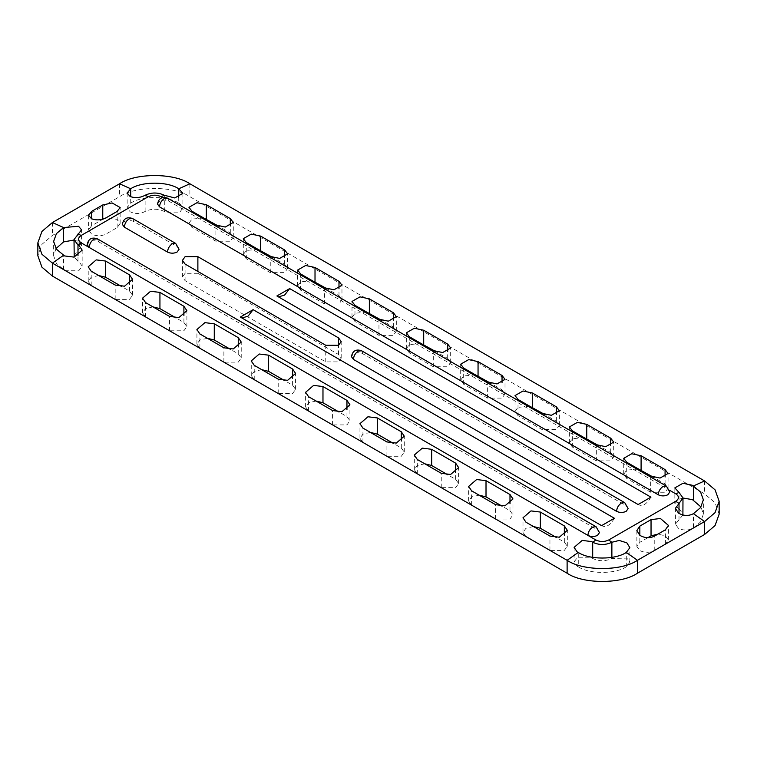 <?xml version="1.0" encoding="UTF-8"?>
<svg xmlns="http://www.w3.org/2000/svg" width="757" height="757" viewBox="0 0 757 757"><rect width="100%" height="100%" fill="white"/><g stroke="black" fill="none" stroke-linecap="round" stroke-linejoin="round"><path stroke-width="0.57" stroke-dasharray="3.79 2.84" d="M55.99 248.58L53.633 255.762L56.425 263.55L64.563 270.287L79.135 270.287L82.163 266.076L79.135 261.865L77.99 261.297L77.99 255.715M578.272 566.785C589.078 574.26 615.488 574.26 626.294 566.785L629.852 562.3L626.862 558.127L611.874 558.458C605.477 561.448 599.09 561.448 592.693 558.458L591.7 557.795L577.127 557.795L574.109 562.006L577.127 566.208L578.272 566.785L578.272 552.43M103.274 219.038L91.578 225.766L88.597 229.92L91.578 234.074C96.376 236.316 101.173 236.316 105.961 234.074L117.155 227.611L120.136 223.457L117.155 219.303L105.232 218.262M178.728 203.141C167.922 195.666 141.512 195.666 130.706 203.141L127.148 207.617L130.138 211.79C135.295 214.136 140.291 214.023 145.126 211.458C151.523 208.478 157.91 208.478 164.307 211.458L165.3 212.13L179.873 212.13L182.891 207.92L179.873 203.709L178.728 203.141L178.728 197.284M145.126 211.458L145.126 195.259M682.899 515.034L675.443 524.175L678.442 528.348C683.599 530.695 688.596 530.581 693.431 528.017L693.431 513.672M682.984 498.03L677.865 499.639L674.837 503.84L677.865 508.051L679.01 508.619L679.01 492.419M647.765 537.735L639.845 542.305L636.864 546.459L639.845 550.613C644.642 552.856 649.44 552.856 654.237 550.613L665.422 544.151L668.403 539.996L665.422 535.842L657.918 534.13M179.068 249.29L177.081 246.527L133.942 221.612C130.743 220.117 127.545 220.117 124.347 221.612L122.36 224.384M599.478 532.616L597.491 529.853L98.77 241.918C95.571 240.423 92.373 240.423 89.184 241.918L87.197 244.681M669.803 492.012L667.816 489.24L162.556 197.53M167.694 198.211L169.104 201.315C165.906 199.82 162.708 199.82 159.509 201.315L157.522 204.078M669.576 490.252L667.816 489.24L666.415 486.136M628.149 508.572L626.162 505.799L363.019 353.869C359.821 352.374 356.623 352.374 353.424 353.869L351.437 356.642M719.15 514.164L715.062 502.752L704.587 493.857L189.884 196.697C174.053 185.749 135.38 185.749 119.549 196.697L52.413 235.455L41.938 244.36L37.85 255.762M77.99 261.297L74.214 257.087M74.016 255.762L81.557 245.741L78.558 241.568L74.016 240.054M98.694 275.529L91.2 277.242L88.219 281.396L91.2 285.55L115.178 299.394L129.561 299.394L132.541 295.239L129.561 291.085L121.65 286.525M153.046 306.907L145.543 308.619L142.562 312.773L145.543 316.928L169.521 330.771L183.904 330.771L186.884 326.617L183.904 322.463L175.993 317.902M203.728 217.997L191.928 219.085L188.957 223.239L191.928 227.393L215.906 241.237L230.298 241.237L233.27 237.083L230.298 232.929L218.678 226.22M258.071 249.375L246.28 250.463L243.3 254.617L246.28 258.771L270.258 272.615L284.641 272.615L287.622 268.461L284.641 264.307L273.022 257.598M312.414 280.752L300.624 281.841L297.643 285.995L300.624 290.149L324.602 303.992L338.985 303.992L341.965 299.838L338.985 295.684L327.374 288.975M366.767 312.13L354.976 313.218L351.996 317.372L354.976 321.526L378.954 335.37L393.337 335.37L396.318 331.216L393.337 327.062L381.717 320.353M421.11 343.508L409.319 344.596L406.339 348.75L409.319 352.904L433.297 366.748L447.68 366.748L450.661 362.594L447.68 358.44L436.07 351.731M475.462 374.885L463.672 375.974L460.691 380.128L463.672 384.282L487.64 398.125L502.033 398.125L505.014 393.971L502.033 389.817L490.413 383.108M529.805 406.263L518.015 407.351L515.034 411.505L518.015 415.659L541.993 429.503L556.376 429.503L559.357 425.349L556.376 421.195L544.766 414.486M584.158 437.641L572.358 438.729L569.387 442.883L572.358 447.037L596.336 460.881L610.729 460.881L613.709 456.726L610.729 452.572L599.109 445.864M638.501 469.018L626.711 470.106L623.73 474.26L626.711 478.415L650.689 492.249L665.072 492.249L668.053 488.104L665.072 483.95L653.461 477.241M679.01 508.619L682.984 514.164M693.431 528.017L700.575 521.942L703.367 514.164L701.01 506.982M424.781 463.795L417.277 465.508L414.306 469.662L417.277 473.816L441.255 487.659L455.648 487.659L458.619 483.505L455.648 479.351L447.728 474.781M479.134 495.173L471.63 496.885L468.649 501.039L471.63 505.193L495.608 519.037L509.991 519.037L512.972 514.883L509.991 510.729L502.08 506.159M533.477 526.541L525.973 528.263L522.992 532.417L525.973 536.571L549.951 550.415L564.334 550.415L567.315 546.261L564.334 542.107L556.423 537.536M197.88 273.296L185.087 273.296L182.437 276.986L185.087 280.677L325.747 361.893L338.54 361.893L341.189 358.193L338.54 354.503L197.88 273.296L197.88 271.451M370.438 432.417L362.934 434.13L359.954 438.284L362.934 442.438L386.912 456.282L401.295 456.282L404.276 452.128L401.295 447.974L393.385 443.403M316.085 401.04L308.591 402.752L305.61 406.906L308.591 411.06L332.56 424.904L346.952 424.904L349.933 420.75L346.952 416.596L339.041 412.026M261.742 369.662L254.238 371.375L251.258 375.529L254.238 379.683L278.216 393.526L292.599 393.526L295.58 389.372L292.599 385.218L284.689 380.648M207.39 338.284L199.895 339.997L196.915 344.151L199.895 348.305L223.873 362.149L238.256 362.149L241.237 357.995L238.256 353.841L230.346 349.27M679.01 519.699L679.01 513.445M164.307 211.458L164.307 195.259M130.706 203.141L130.706 196.744M611.874 558.458L611.874 557.37M592.693 558.458L592.693 557.37M626.294 566.785L626.294 552.43M63.569 269.624L63.569 255.27M77.99 250.226L77.99 234.017M240.347 317.069L241.947 317.987M614.381 518.252C610.123 525.472 605.855 527.932 601.597 525.632L241.086 317.628M276.892 295.968L278.481 296.895M650.925 497.15C646.658 504.37 642.4 506.83 638.132 504.531L277.63 296.526M105.961 234.074L105.961 217.874M654.237 550.613L654.237 536.259M119.549 183.781L119.549 196.697M189.884 183.781L189.884 196.697M52.413 222.539L52.413 235.455M704.587 480.941L704.587 493.857M665.422 544.151L665.422 529.796M639.845 542.305L639.845 535.331M223.873 362.149L223.873 347.794M238.256 353.841L238.256 346.876M199.895 348.305L199.895 333.951M278.216 393.526L278.216 379.172M292.599 385.218L292.599 378.245M254.238 379.683L254.238 365.328M332.56 424.904L332.56 410.549M346.952 416.596L346.952 409.622M308.591 411.06L308.591 396.706M386.912 456.282L386.912 441.927M401.295 447.974L401.295 441M362.934 442.438L362.934 428.084M185.087 280.677L185.087 264.07M338.54 354.503L338.54 345.277M325.747 361.893L325.747 345.277M549.951 550.415L549.951 536.06M564.334 542.107L564.334 535.133M525.973 536.571L525.973 522.216M495.608 519.037L495.608 504.682M509.991 510.729L509.991 503.755M471.63 505.193L471.63 490.839M441.255 487.659L441.255 473.305M455.648 479.351L455.648 472.377M417.277 473.816L417.277 459.461M650.689 492.249L650.689 476.049M665.072 483.95L665.072 476.976M626.711 478.415L626.711 462.215M596.336 460.881L596.336 444.681M610.729 452.572L610.729 445.599M572.358 447.037L572.358 430.837M541.993 429.503L541.993 413.303M556.376 421.195L556.376 414.221M518.015 415.659L518.015 399.459M487.64 398.125L487.64 381.925M502.033 389.817L502.033 382.843M463.672 384.282L463.672 368.082M433.297 366.748L433.297 350.548M447.68 358.44L447.68 351.466M409.319 352.904L409.319 336.704M378.954 335.37L378.954 319.17M393.337 327.062L393.337 320.088M354.976 321.526L354.976 305.326M324.602 303.992L324.602 287.792M338.985 295.684L338.985 288.71M300.624 290.149L300.624 273.949M270.258 272.615L270.258 256.415M284.641 264.307L284.641 257.333M246.28 258.771L246.28 242.571M215.906 241.237L215.906 225.037M230.298 232.929L230.298 225.955M191.928 227.393L191.928 211.194M117.155 227.611L117.155 211.411M91.578 225.766L91.578 218.792M169.521 330.771L169.521 316.417M183.904 322.463L183.904 315.499M145.543 316.928L145.543 302.573M115.178 299.394L115.178 285.039M129.561 291.085L129.561 284.121M91.2 285.55L91.2 271.195M175.681 243.423L177.081 246.527M132.532 218.508L133.942 221.612M624.762 502.695L626.162 505.799M361.609 350.765L363.019 353.869M596.081 526.74L597.491 529.853M97.369 238.815L98.77 241.918M82.163 250.141L82.163 266.076M574.109 547.387L574.109 562.006M182.891 193.3L182.891 207.92M674.837 487.905L674.837 503.84M668.403 539.996L668.403 525.377M636.864 530.525L636.864 546.459M241.237 357.995L241.237 342.069M196.915 344.151L196.915 329.532M295.58 389.372L295.58 373.447M251.258 375.529L251.258 360.909M349.933 420.75L349.933 404.825M305.61 406.906L305.61 392.287M404.276 452.128L404.276 436.202M359.954 438.284L359.954 423.665M182.437 276.986L182.437 260.37M341.189 358.193L341.189 341.587M567.315 546.261L567.315 530.326M522.992 532.417L522.992 517.788M512.972 514.883L512.972 498.948M468.649 501.039L468.649 486.41M458.619 483.505L458.619 467.571M414.306 469.662L414.306 455.033M703.367 514.164L703.367 499.809M675.443 508.24L675.443 524.175M668.053 488.104L668.053 473.475M623.73 474.26L623.73 458.326M613.709 456.726L613.709 442.097M569.387 442.883L569.387 426.948M559.357 425.349L559.357 410.72M515.034 411.505L515.034 395.57M505.014 393.971L505.014 379.342M460.691 380.128L460.691 364.193M450.661 362.594L450.661 347.965M406.339 348.75L406.339 332.815M396.318 331.216L396.318 316.587M351.996 317.372L351.996 301.447M341.965 299.838L341.965 285.209M297.643 285.995L297.643 270.069M287.622 268.461L287.622 253.832M243.3 254.617L243.3 238.692M233.27 237.083L233.27 222.463M188.957 223.239L188.957 207.314M127.148 192.997L127.148 207.617M120.136 223.457L120.136 207.532M88.597 215.291L88.597 229.92M186.884 326.617L186.884 310.692M142.562 312.773L142.562 298.154M132.541 295.239L132.541 279.314M88.219 281.396L88.219 266.776M629.852 562.3L629.852 547.68M53.633 255.762L53.633 241.407M81.557 245.741L81.557 229.816"/><path stroke-width="1.14" d="M77.99 255.715L77.99 245.098L79.135 245.656L82.163 250.141L74.054 257.115L64.563 255.942L56.425 249.195L53.633 241.407L56.425 233.62L63.569 227.545L52.413 222.539L119.549 183.781C135.38 172.823 174.053 172.823 189.884 183.781L704.587 480.941L715.062 489.836L719.15 501.238L715.062 512.64L704.587 521.545L637.451 560.303C621.62 571.251 582.947 571.251 567.116 560.303L52.413 263.143L41.938 254.248L37.85 242.836L41.938 231.434L52.413 222.539M591.7 541.586L582.209 540.403L574.109 547.387L577.127 551.872L578.272 552.43C589.078 559.906 615.488 559.906 626.294 552.43L629.852 547.68L626.862 542.854L619.245 540.451L611.874 542.258C605.477 545.239 599.09 545.239 592.693 542.258L591.7 541.586M91.578 218.792C96.376 220.476 101.173 220.173 105.961 217.874L117.155 211.411L120.136 207.532L112.14 202.942L102.763 204.948L91.578 211.411L88.597 215.291L91.578 218.792L91.578 211.411M178.728 197.284L178.728 188.786L189.884 183.781M162.556 197.53L161.109 196.697C156.85 194.71 152.583 194.71 148.325 196.697L145.126 195.259C151.523 192.278 157.91 192.278 164.307 195.259L174.791 197.946L182.891 193.3L178.728 188.786C167.922 181.311 141.512 181.311 130.706 188.786L119.549 183.781M145.126 195.259C140.291 197.851 135.295 198.268 130.138 196.517L127.148 192.997L130.706 188.786L130.706 196.744M679.01 513.445L679.01 503.5L675.443 508.24L678.442 513.076C683.599 516.009 688.596 516.208 693.431 513.672L700.575 507.597L703.367 499.809L700.575 492.022L692.437 485.294L682.946 483.259L674.837 487.905L679.01 492.419L675.812 493.857L669.576 490.252M701.01 506.982L692.437 499.639L682.984 498.03M639.845 535.331C644.642 538.132 649.44 538.435 654.237 536.259L665.422 529.796L668.403 525.377L660.407 518.488L651.039 519.643L639.845 526.106L636.864 530.525L639.845 535.331L639.845 526.106M650.925 497.15L638.132 504.531L276.892 295.968L289.676 288.587L650.925 497.15M177.081 252.062L179.068 249.29L175.681 243.423L132.532 218.508C126.911 216.606 123.514 218.565 122.36 224.384L124.347 227.147L167.496 252.062C170.685 253.557 173.883 253.557 177.081 252.062M325.747 345.277L338.54 345.277L341.189 341.587L338.54 337.896L197.88 256.68L185.087 256.68L182.437 260.37L185.087 264.07L325.747 345.277M596.081 526.74L592.693 527.08C589.798 529.105 588.198 531.868 587.896 535.388C591.094 536.883 594.292 536.883 597.491 535.388L599.478 532.616L596.081 526.74L97.369 238.815C91.739 236.913 88.351 238.871 87.197 244.681L89.184 247.454L595.891 539.996C600.15 541.993 604.417 541.993 608.675 539.996L675.812 501.238C679.266 498.778 679.266 496.318 675.812 493.857M148.325 196.697L81.188 235.455C77.734 237.916 77.734 240.376 81.188 242.836L89.184 247.454C89.487 243.943 91.086 241.171 93.972 239.146L97.369 238.815M157.522 204.078L159.509 206.85L658.23 494.775C661.429 496.27 664.627 496.27 667.816 494.775L669.803 492.012L666.415 486.136L167.694 198.211C162.074 196.309 158.686 198.258 157.522 204.078M626.162 511.335L628.149 508.572L624.762 502.695L361.609 350.765C355.989 348.863 352.592 350.822 351.437 356.642L353.424 359.405L616.577 511.335C619.765 512.83 622.964 512.83 626.162 511.335M240.347 317.069L601.597 525.632L614.381 518.252L253.131 309.679L240.347 317.069M37.85 242.836L37.85 255.762L41.938 267.164L52.413 276.059L567.116 573.219C582.947 584.177 621.62 584.177 637.451 573.219L704.587 534.461L715.062 525.566L719.15 514.164L719.15 501.238M74.214 257.087L74.016 239.562L77.99 245.098L81.188 242.836M74.016 240.054L63.569 241.899L55.99 248.58M121.65 286.525L105.583 277.242L98.694 275.529M175.993 317.902L159.935 308.619L153.046 306.907M105.232 218.262L103.274 219.038M218.678 226.22L203.728 217.997M273.022 257.598L258.071 249.375M327.374 288.975L312.414 280.752M381.717 320.353L366.767 312.13M436.07 351.731L421.11 343.508M490.413 383.108L475.462 374.885M544.766 414.486L529.805 406.263M599.109 445.864L584.158 437.641M653.461 477.241L638.501 469.018M675.812 501.238L679.01 503.5L682.984 497.955L682.899 515.034M447.728 474.781L431.67 465.508L424.781 463.795M502.08 506.159L486.013 496.885L479.134 495.173M556.423 537.536L540.366 528.263L533.477 526.541M393.385 443.403L377.317 434.13L370.438 432.417M339.041 412.026L322.974 402.752L316.085 401.04M284.689 380.648L268.621 371.375L261.742 369.662M230.346 349.27L214.278 339.997L207.39 338.284M657.918 534.13L651.039 535.842L647.765 537.735M223.873 347.794L233.241 348.958L241.237 342.069L238.256 337.641L214.278 323.797L204.91 322.643L196.915 329.532L199.895 333.951L223.873 347.794M278.216 379.172L287.584 380.336L295.58 373.447L292.599 369.019L268.621 355.175L259.254 354.021L251.258 360.909L254.238 365.328L278.216 379.172M332.56 410.549L341.927 411.704L349.933 404.825L346.952 400.396L322.974 386.553L313.606 385.398L305.61 392.287L308.591 396.706L332.56 410.549M386.912 441.927L396.28 443.082L404.276 436.202L401.295 431.774L377.317 417.93L367.949 416.776L359.954 423.665L362.934 428.084L386.912 441.927M549.951 536.06L559.319 537.215L567.315 530.326L564.334 525.907L540.366 512.063L530.998 510.909L522.992 517.788L525.973 522.216L549.951 536.06M495.608 504.682L504.976 505.837L512.972 498.948L509.991 494.529L486.013 480.686L476.645 479.531L468.649 486.41L471.63 490.839L495.608 504.682M441.255 473.305L450.623 474.459L458.619 467.571L455.648 463.152L431.67 449.308L422.302 448.153L414.306 455.033L417.277 459.461L441.255 473.305M693.431 500.301L693.431 485.947L704.587 480.941M682.984 497.955L679.01 492.419M650.689 476.049L660.057 478.064L668.053 473.475L665.072 469.595L641.094 455.752L631.726 453.746L623.73 458.326L626.711 462.215L650.689 476.049M596.336 444.681L605.704 446.687L613.709 442.097L610.729 438.218L586.751 424.374L577.383 422.368L569.387 426.948L572.358 430.837L596.336 444.681M541.993 413.303L551.361 415.309L559.357 410.72L556.376 406.84L532.398 392.997L523.03 390.99L515.034 395.57L518.015 399.459L541.993 413.303M487.64 381.925L497.018 383.931L505.014 379.342L502.033 375.463L478.055 361.619L468.687 359.613L460.691 364.193L463.672 368.082L487.64 381.925M433.297 350.548L442.665 352.554L450.661 347.965L447.68 344.085L423.702 330.241L414.334 328.235L406.339 332.815L409.319 336.704L433.297 350.548M378.954 319.17L388.322 321.176L396.318 316.587L393.337 312.707L369.359 298.864L359.991 296.858L351.996 301.447L354.976 305.326L378.954 319.17M324.602 287.792L333.969 289.799L341.965 285.209L338.985 281.33L315.016 267.486L305.639 265.48L297.643 270.069L300.624 273.949L324.602 287.792M270.258 256.415L279.626 258.421L287.622 253.832L284.641 249.952L260.663 236.108L251.296 234.102L243.3 238.692L246.28 242.571L270.258 256.415M215.906 225.037L225.274 227.043L233.27 222.463L230.298 218.574L206.32 204.731L196.952 202.725L188.957 207.314L191.928 211.194L215.906 225.037M169.521 316.417L178.889 317.58L186.884 310.692L183.904 306.263L159.935 292.42L150.558 291.265L142.562 298.154L145.543 302.573L169.521 316.417M115.178 285.039L124.545 286.203L132.541 279.314L129.561 274.886L105.583 261.042L96.215 259.888L88.219 266.776L91.2 271.195L115.178 285.039M611.874 557.37L611.874 542.258L608.675 539.996M592.693 557.37L592.693 542.258L595.891 539.996M63.569 241.899L63.569 227.545L78.558 226.296L81.557 229.816L74.016 239.562M241.947 317.987L248.059 316.171L253.131 309.679M278.481 296.895L284.604 295.079L289.676 288.587M704.587 534.461L704.587 521.545L693.431 513.672M637.451 573.219L637.451 560.303L626.294 552.43M567.116 573.219L567.116 560.303L578.272 552.43M63.569 255.27L52.413 263.143L52.413 276.059M651.039 535.842L651.039 519.643M238.256 346.876L238.256 337.641M214.278 339.997L214.278 323.797M292.599 378.245L292.599 369.019M268.621 371.375L268.621 355.175M346.952 409.622L346.952 400.396M322.974 402.752L322.974 386.553M401.295 441L401.295 431.774M377.317 434.13L377.317 417.93M197.88 271.451L197.88 256.68M338.54 345.277L338.54 337.896M564.334 535.133L564.334 525.907M540.366 528.263L540.366 512.063M509.991 503.755L509.991 494.529M486.013 496.885L486.013 480.686M455.648 472.377L455.648 463.152M431.67 465.508L431.67 449.308M665.072 476.976L665.072 469.595M641.094 470.106L641.094 455.752M610.729 445.599L610.729 438.218M586.751 438.729L586.751 424.374M556.376 414.221L556.376 406.84M532.398 407.351L532.398 392.997M502.033 382.843L502.033 375.463M478.055 375.974L478.055 361.619M447.68 351.466L447.68 344.085M423.702 344.596L423.702 330.241M393.337 320.088L393.337 312.707M369.359 313.218L369.359 298.864M338.985 288.71L338.985 281.33M315.016 281.841L315.016 267.486M284.641 257.333L284.641 249.952M260.663 250.463L260.663 236.108M230.298 225.955L230.298 218.574M206.32 219.085L206.32 204.731M102.763 219.303L102.763 204.948M183.904 315.499L183.904 306.263M159.935 308.619L159.935 292.42M129.561 284.121L129.561 274.886M105.583 277.242L105.583 261.042M167.496 252.062C167.799 248.542 169.398 245.779 172.284 243.754L175.681 243.423M124.347 227.147C124.65 223.637 126.249 220.864 129.144 218.849L132.532 218.508M658.23 494.775C658.533 491.265 660.132 488.492 663.028 486.477L666.415 486.136M159.509 206.85C159.822 203.33 161.411 200.567 164.307 198.542L167.694 198.211M616.577 511.335C616.879 507.824 618.478 505.051 621.365 503.027L624.762 502.695M353.424 359.405C353.727 355.894 355.326 353.122 358.222 351.106L361.609 350.765M161.109 196.697L164.307 195.259M81.188 235.455L77.99 234.017"/></g></svg>
